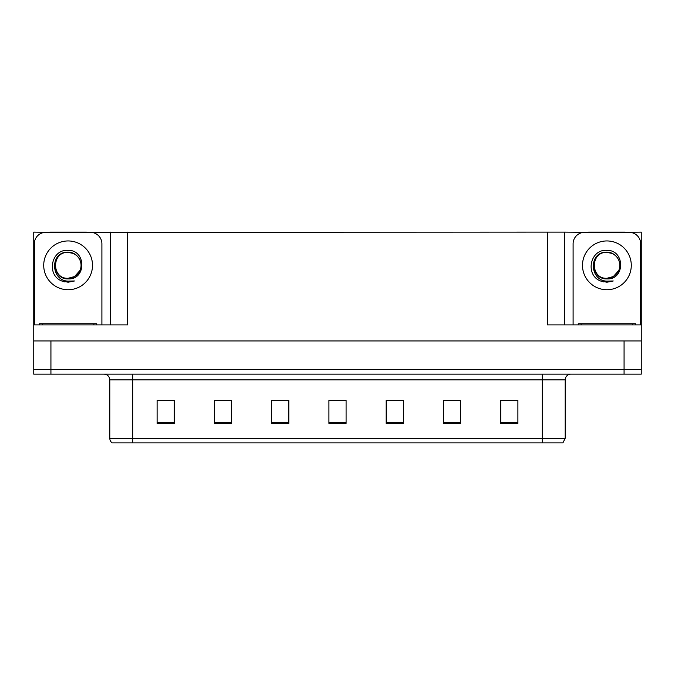 <?xml version="1.0" encoding="UTF-8"?>
<svg xmlns="http://www.w3.org/2000/svg" width="675" height="675" viewBox="0 0 675 675"><rect width="100%" height="100%" fill="white"/><g stroke="black" fill="none" stroke-linecap="round" stroke-linejoin="round"><path stroke-width="1.01" d="M86.434 232.352L547.332 232.124L547.332 324.903L641.25 324.903L641.25 340.934L33.75 340.934L33.75 369.571L50.929 369.571L33.75 369.571L33.75 374.152L50.929 374.152L50.929 369.571L624.071 369.571L50.929 369.571L50.929 340.934M49.781 232.352L33.75 232.124L33.75 324.903L127.668 324.903L127.668 232.124M33.75 324.903L33.75 340.934M50.929 374.152L641.25 374.152L641.25 369.571L624.071 369.571L641.25 369.571L641.25 340.934M625.219 232.352L641.25 232.124L641.25 324.903M110.489 232.124L110.489 324.903M547.332 232.124L564.511 232.124L564.511 324.903M564.511 232.124L588.566 232.352M625.219 232.124L588.566 232.124M49.781 232.124L86.434 232.124M565.194 438.294L562.908 442.876L542.287 442.876L542.287 438.294L565.194 438.294L565.194 379.882A5.729 5.729 0 0 1 570.923 374.152M542.287 442.876L112.092 442.876A5.729 5.729 0 0 1 109.806 438.294L109.806 379.882C109.46 376.397 107.553 374.49 104.077 374.152M517.894 423.343L517.894 400.435L500.715 400.435L500.715 423.343L517.894 423.343M460.628 423.343L460.628 400.435L443.45 400.435L443.45 423.343L460.628 423.343M403.355 423.343L403.355 400.435L386.176 400.435L386.176 423.343L403.355 423.343M174.285 423.343L174.285 400.435L157.106 400.435L157.106 423.343L174.285 423.343M231.55 423.343L231.55 400.435L214.372 400.435L214.372 423.343L231.55 423.343M288.824 423.343L288.824 400.435L271.645 400.435L271.645 423.343L288.824 423.343M346.089 423.343L346.089 400.435L328.911 400.435L328.911 423.343L346.089 423.343M531.866 442.876L143.134 442.876M460.114 400.553L452.841 400.553M444.251 400.553L460.628 400.553M507.701 400.553L516.291 400.553M285.618 400.553L278.345 400.553M214.372 400.553L230.749 400.553M222.159 400.553L214.886 400.553M158.709 400.553L167.299 400.553M396.655 400.553L389.382 400.553M333.205 400.553L341.795 400.553M288.824 400.553L271.645 400.553M403.355 400.553L386.176 400.553M68.108 278.286C73.642 278.066 77.608 275.442 80.03 270.397C83.869 262.263 77.043 251.944 68.108 252.138C49.688 251.497 50.507 280.741 68.108 281.129L74.461 280.977L68.108 282.218L61.805 280.994C46.136 275.189 51.114 248.999 68.108 250.349C86.273 249.817 86.577 279.923 68.108 278.91C51.199 279.484 51.098 251.615 68.108 252.391C51.41 251.589 51.41 279.096 68.108 278.286L74.579 276.548L80.03 270.397A12.943 12.943 0 0 0 73.001 253.361L68.108 252.399M34.324 324.903L34.324 243.81A11.45 11.45 0 0 1 45.773 232.352L90.442 232.352A11.45 11.45 0 0 1 101.9 243.81L101.9 324.903M61.864 281.019L64.834 281.897L61.864 281.019M68.108 282.218L74.461 280.977L68.108 282.218M606.892 278.286C612.419 278.066 616.385 275.442 618.806 270.397C622.645 262.263 615.819 251.944 606.892 252.138C588.465 251.497 589.283 280.741 606.892 281.129L613.237 280.977L606.892 282.218L600.581 280.994C584.913 275.189 589.899 248.999 606.892 250.349C625.058 249.817 625.354 279.923 606.892 278.91C589.975 279.484 589.874 251.615 606.892 252.391C590.195 251.589 590.195 279.096 606.892 278.286L613.364 276.548L618.806 270.397A12.943 12.943 0 0 0 611.778 253.361L606.892 252.399M573.1 324.903L573.1 243.81A11.45 11.45 0 0 1 584.558 232.352L629.227 232.352A11.45 11.45 0 0 1 640.676 243.81L640.676 324.903M600.64 281.019L603.61 281.897M606.892 282.218L612.731 281.18M39.479 324.903L39.479 323.755L96.744 323.755L96.744 324.903M578.256 324.903L578.256 323.755L635.521 323.755L635.521 324.903L635.521 323.755M624.071 340.934L624.071 374.152M542.287 374.152L542.287 379.882L109.806 379.882M565.194 379.882L542.287 379.882L542.287 438.294L132.713 438.294L132.713 442.876M109.806 438.294L132.713 438.294L132.713 374.152M346.089 422.55L328.911 422.55M288.824 422.55L271.645 422.55M231.55 422.55L214.372 422.55M174.285 422.55L157.106 422.55M403.355 422.55L386.176 422.55M460.628 422.55L443.45 422.55M517.894 422.55L500.715 422.55M68.108 240.95A24.393 24.393 0 0 1 92.509 265.343A24.393 24.393 0 0 1 68.108 289.735A24.393 24.393 0 0 1 43.715 265.343A24.393 24.393 0 0 1 68.108 240.95M80.03 270.397A12.943 12.943 0 0 0 73.001 253.361M606.892 240.95A24.393 24.393 0 0 1 631.285 265.343A24.393 24.393 0 0 1 606.892 289.735A24.393 24.393 0 0 1 582.491 265.343A24.393 24.393 0 0 1 606.892 240.95M618.806 270.397A12.943 12.943 0 0 0 611.778 253.361M42.339 323.755L42.339 324.903M93.884 323.755L93.884 324.903M581.116 323.755L581.116 324.903M632.661 323.755L632.661 324.903"/></g></svg>

